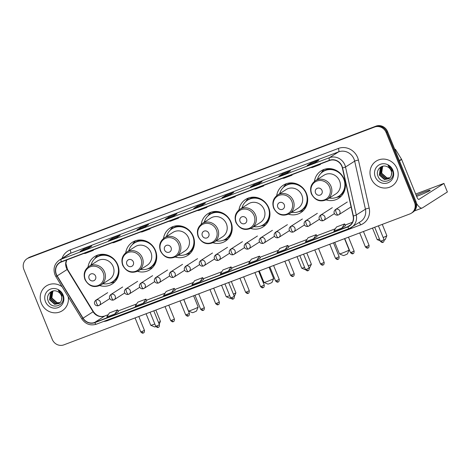 <?xml version="1.0" encoding="UTF-8"?>
<svg xmlns="http://www.w3.org/2000/svg" width="471" height="471" viewBox="0 0 471 471"><rect width="100%" height="100%" fill="white"/><g stroke="black" fill="none" stroke-linecap="round" stroke-linejoin="round"><path stroke-width="0.71" d="M326.268 199.934A16.279 15.278 -122.5 0 0 338.608 198.326A16.279 15.278 -122.5 0 0 344.177 179.18A16.279 15.278 -122.5 0 0 321.098 170.873A16.279 15.278 -122.5 0 0 314.44 181.382M288.535 214.211A16.279 15.278 -122.5 0 0 300.869 212.604A16.279 15.278 -122.5 0 0 306.444 193.457A16.279 15.278 -122.5 0 0 283.359 185.15A16.279 15.278 -122.5 0 0 276.701 195.665M250.796 228.488A16.279 15.278 -122.5 0 0 263.136 226.881A16.279 15.278 -122.5 0 0 268.705 207.735A16.279 15.278 -122.5 0 0 245.621 199.427A16.279 15.278 -122.5 0 0 238.962 209.942M213.057 242.765A16.279 15.278 -122.5 0 0 225.397 241.164A16.279 15.278 -122.5 0 0 230.967 222.012A16.279 15.278 -122.5 0 0 207.888 213.71A16.279 15.278 -122.5 0 0 201.229 224.22M175.324 257.042A16.279 15.278 -122.5 0 0 187.658 255.441A16.279 15.278 -122.5 0 0 193.234 236.295A16.279 15.278 -122.5 0 0 170.149 227.988A16.279 15.278 -122.5 0 0 163.49 238.497M137.585 271.325A16.279 15.278 -122.5 0 0 149.925 269.718A16.279 15.278 -122.5 0 0 155.495 250.572A16.279 15.278 -122.5 0 0 132.41 242.265A16.279 15.278 -122.5 0 0 125.751 252.774M99.846 285.603A16.279 15.278 -122.5 0 0 112.186 283.995A16.279 15.278 -122.5 0 0 117.756 264.849A16.279 15.278 -122.5 0 0 94.677 256.542A16.279 15.278 -122.5 0 0 88.018 267.057M411.348 213.198L412.779 212.286A9.214 8.649 -122.5 0 0 415.934 201.447L387.562 131.586A9.214 8.649 -122.5 0 0 375.993 126.134L29.979 257.054A9.214 8.649 -122.5 0 0 28.484 257.802L27.771 258.261A9.214 8.649 -122.5 0 1 29.267 257.507A9.214 8.649 -122.5 0 0 27.771 258.261L27.053 258.714A9.214 8.649 -122.5 0 0 23.903 269.553L52.269 339.414A9.214 8.649 -122.5 0 0 63.838 344.866L409.852 213.946A9.214 8.649 -122.5 0 0 411.348 213.198A9.214 8.649 -122.5 0 0 414.498 202.359L386.132 132.498A9.214 8.649 -122.5 0 0 374.563 127.046L28.548 257.967A9.214 8.649 -122.5 0 0 27.053 258.714M374.563 127.046L29.267 257.507L375.281 126.587A9.214 8.649 -122.5 0 1 386.85 132.039A9.214 8.649 -122.5 0 0 375.281 126.587L375.993 126.134M414.498 202.359L415.216 201.906L386.85 132.039L415.216 201.906A9.214 8.649 -122.5 0 1 412.06 212.739A9.214 8.649 -122.5 0 0 415.216 201.906L415.934 201.447M41.33 303.259A14.748 13.836 -122.5 0 0 62.237 310.778A14.748 13.836 -122.5 0 0 68.207 296.718A14.748 13.836 -122.5 0 1 62.237 310.778A14.748 13.836 -122.5 0 1 41.33 303.259A14.748 13.836 -122.5 0 1 46.376 285.915A14.748 13.836 -122.5 0 0 41.33 303.259M371.119 178.474A14.748 13.836 -122.5 0 0 392.025 185.998A14.748 13.836 -122.5 0 0 397.071 168.653A14.748 13.836 -122.5 0 0 376.164 161.135A14.748 13.836 -122.5 0 0 371.119 178.474A14.748 13.836 -122.5 0 0 392.025 185.998A14.748 13.836 -122.5 0 0 397.071 168.653A14.748 13.836 -122.5 0 0 376.164 161.135A14.748 13.836 -122.5 0 0 371.119 178.474M56.39 274.34A9.832 9.226 57.5 0 1 59.758 262.783A9.832 9.226 57.5 0 1 61.354 261.982L329.512 160.517A9.832 9.226 57.5 0 1 342.364 167.959L353.12 215.983A9.832 9.226 57.5 0 1 349.247 225.915A9.832 9.226 57.5 0 1 347.651 226.716L94.647 322.447A9.832 9.226 57.5 0 1 83.079 318.16L57.162 275.871A9.832 9.226 57.5 0 1 56.39 274.34M56.179 274.422A10.074 9.455 -122.5 0 0 56.967 275.988L82.884 318.278A10.074 9.455 -122.5 0 0 94.742 322.67L347.739 226.945A10.074 9.455 -122.5 0 0 353.35 215.942L342.588 167.917A10.074 9.455 -122.5 0 0 329.417 160.293L61.259 261.752A10.074 9.455 -122.5 0 0 56.179 274.422M315.311 162.436L318.885 160.158L310.778 163.225L307.198 165.504L315.311 162.436M311.101 164.026L310.778 163.225M286.927 173.175L290.501 170.896L282.394 173.964L278.814 176.248L286.927 173.175M282.718 174.765L282.394 173.964M258.544 183.92L262.117 181.635L254.01 184.703L250.431 186.987L258.544 183.92M254.334 185.503L254.01 184.703M230.16 194.658L233.734 192.374L225.627 195.441L222.047 197.726L230.16 194.658M225.95 196.242L225.627 195.441M88.242 248.352L91.816 246.074L83.708 249.141L80.129 251.42L88.242 248.352M84.032 249.942L83.708 249.141M116.625 237.614L120.199 235.335L112.092 238.403L108.513 240.681L116.625 237.614M112.416 239.197L112.092 238.403M145.009 226.875L148.583 224.59L140.476 227.664L136.896 229.942L145.009 226.875M140.8 228.459L140.476 227.664M173.393 216.136L176.966 213.852L168.859 216.925L165.28 219.203L173.393 216.136M169.183 217.72L168.859 216.925M201.776 205.397L205.35 203.113L197.243 206.18L193.663 208.465L201.776 205.397M197.567 206.981L197.243 206.18M62.101 286.751A14.748 13.836 -122.5 0 0 46.376 285.915A14.748 13.836 -122.5 0 1 62.101 286.751M285.179 249.518L287.834 245.409L279.727 248.476L277.072 252.591L285.179 249.518L288.717 247.251M313.562 238.779L316.218 234.664L308.111 237.737L305.455 241.847L313.562 238.779L317.101 236.513M341.946 228.041L345.49 225.78L344.601 223.925L336.494 226.993L333.839 231.108L341.946 228.041L344.601 223.925M200.028 281.74L203.572 279.48L202.683 277.625L194.576 280.692L191.921 284.808L200.028 281.74L202.683 277.625M171.644 292.479L175.188 290.218L174.299 288.364L166.192 291.431L163.537 295.547L171.644 292.479L174.299 288.364M143.261 303.218L145.916 299.103L137.809 302.17L135.153 306.285L143.261 303.218L146.799 300.951M114.877 313.957L118.421 311.696L117.532 309.841L109.425 312.909L106.77 317.024L114.877 313.957L117.532 309.841M256.795 260.257L260.339 258.002L259.45 256.147L251.343 259.215L248.688 263.33L256.795 260.257L259.45 256.147M228.411 271.002L231.067 266.886L222.96 269.954L220.304 274.069L228.411 271.002L231.95 268.735M197.231 210.566L198.803 210.466L206.916 207.399L206.763 206.963M205.344 207.499L206.916 207.399M168.848 221.305L170.42 221.211L178.527 218.138L178.379 217.702M176.961 218.238L178.527 218.138M140.464 232.05L142.036 231.95L150.143 228.877L149.996 228.441M148.577 228.977L150.143 228.877M112.08 242.789L113.652 242.689L121.759 239.621L121.612 239.18M120.193 239.721L121.759 239.621M83.697 253.528L85.269 253.427L93.376 250.36L93.229 249.918M91.81 250.46L93.376 250.36M225.615 199.828L227.187 199.728L235.3 196.66L235.147 196.224M233.728 196.76L235.3 196.66M253.999 189.089L255.57 188.989L263.683 185.921L263.53 185.486M262.111 186.021L263.683 185.921M282.388 178.35L283.954 178.25L292.067 175.183L291.914 174.741M290.495 175.283L292.067 175.183M310.772 167.611L312.338 167.511L320.451 164.444L320.298 164.002M318.879 164.544L320.451 164.444M231.067 266.886L231.956 268.741M145.916 299.103L146.805 300.957M287.834 245.409L288.723 247.263M316.218 234.664L317.107 236.524M60.1 302.694L56.926 302.882L51.804 298.361L52.787 291.525L53.305 290.937M60.223 302.565L57.209 302.7L52.087 298.178L51.669 296.447A6.941 6.517 -122.5 0 1 53.364 290.925M59.599 303.159L55.79 303.607L50.668 299.085L51.651 292.25L52.74 291.155M59.729 303.047L56.073 303.424L50.95 298.902L51.934 292.067L52.893 291.078M61.554 300.127A6.941 6.517 -122.5 0 0 61.307 295.464A6.941 6.517 -122.5 0 0 57.232 291.414C51.716 288.764 45.787 294.952 48.042 300.551C51.251 310.801 66.529 305.349 62.731 295.641L62.549 295.152C61.672 293.056 60.259 291.461 58.298 290.366L61.919 295.311L61.554 300.127L60.571 302.141L59.052 303.554L54.654 304.331L49.532 299.809L50.515 292.974L53.146 290.966M59.193 303.459L54.936 304.148L49.814 299.627L50.803 292.791L52.299 291.396M45.493 301.681A10.015 9.396 -122.5 0 0 58.063 307.604A10.015 9.396 -122.5 0 0 63.114 295.011A10.015 9.396 -122.5 0 0 50.544 289.088A10.015 9.396 -122.5 0 0 45.493 301.681M146.075 313.751L150.755 325.273A5.222 0.347 -22.1 0 0 150.773 325.29A5.222 0.347 -22.1 0 0 154.07 324.278A5.222 0.347 -22.1 0 0 154.824 323.989M158.503 322.435A5.222 0.347 -22.1 0 0 160.428 321.369A5.222 0.347 -22.1 0 0 160.434 321.346L155.848 310.053M95.584 276.118A3.686 3.462 -122.5 0 0 90.956 273.934A3.686 3.462 -122.5 0 0 89.096 278.573A3.686 3.462 -122.5 0 0 93.723 280.751A3.686 3.462 -122.5 0 0 95.584 276.118M100.806 285.061L109.378 279.591A11.057 10.38 -122.5 0 0 113.164 266.586A11.057 10.38 -122.5 0 0 97.485 260.946L88.913 266.415C84.486 269.718 83.179 274.098 84.98 279.55C88.766 286.339 94.041 288.175 100.806 285.061A11.057 10.38 -122.5 0 0 104.591 272.055A11.057 10.38 -122.5 0 0 88.913 266.415M102.919 283.713A14.589 13.694 -122.5 0 0 112.351 281.888A14.589 13.694 -122.5 0 0 117.344 264.726A14.589 13.694 -122.5 0 0 96.655 257.284A14.589 13.694 -122.5 0 0 91.027 265.067M112.604 257.902A14.589 13.694 -122.5 0 0 97.014 257.054L96.655 257.284M112.351 281.888L112.71 281.658A14.589 13.694 -122.5 0 0 118.509 267.169M155.942 326.615L154.765 326.968L150.773 325.29M114.912 281.74A15.973 14.99 57.5 0 1 110.885 282.918L110.108 283.024M94.677 258.838L95.101 258.179A15.973 14.99 57.5 0 1 97.868 255.023M198.167 307.092L196.478 311.072L193.858 312.273L192.498 312.691L188.512 311.013A5.222 0.347 -22.1 0 0 191.809 310A5.222 0.347 -22.1 0 0 198.167 307.092A5.222 0.347 -22.1 0 0 198.167 307.068L193.587 295.776M133.322 261.835A3.686 3.462 -122.5 0 0 128.695 259.656A3.686 3.462 -122.5 0 0 126.834 264.29A3.686 3.462 -122.5 0 0 131.462 266.474A3.686 3.462 -122.5 0 0 133.322 261.835M138.545 270.784L147.117 265.314A11.057 10.38 -122.5 0 0 150.897 252.309A11.057 10.38 -122.5 0 0 135.218 246.669L126.646 252.138C122.224 255.441 120.912 259.821 122.719 265.273C126.505 272.061 131.774 273.898 138.545 270.784A11.057 10.38 -122.5 0 0 142.324 257.778A11.057 10.38 -122.5 0 0 126.646 252.138M140.658 269.436A14.589 13.694 -122.5 0 0 150.09 267.61A14.589 13.694 -122.5 0 0 155.083 250.448A14.589 13.694 -122.5 0 0 134.394 243.007A14.589 13.694 -122.5 0 0 128.76 250.79M150.337 243.625A14.589 13.694 -122.5 0 0 134.753 242.777L134.394 243.007M150.09 267.61L150.443 267.381A14.589 13.694 -122.5 0 0 156.248 252.886M183.814 299.474L188.494 310.995A5.222 0.347 -22.1 0 0 188.512 311.013M152.651 267.463A15.973 14.99 57.5 0 1 148.624 268.641L147.847 268.747M132.416 244.555L132.84 243.901A15.973 14.99 57.5 0 1 135.607 240.746M221.547 285.196L226.227 296.718A5.222 0.347 -22.1 0 0 226.251 296.736A5.222 0.347 -22.1 0 0 229.548 295.723A5.222 0.347 -22.1 0 0 229.707 295.664M233.398 294.139A5.222 0.347 -22.1 0 0 235.906 292.815A5.222 0.347 -22.1 0 0 235.906 292.791L231.32 281.499M171.061 247.558A3.686 3.462 -122.5 0 0 166.434 245.379A3.686 3.462 -122.5 0 0 164.573 250.013A3.686 3.462 -122.5 0 0 169.201 252.197A3.686 3.462 -122.5 0 0 171.061 247.558M176.278 256.507L184.85 251.037A11.057 10.38 -122.5 0 0 188.635 238.032A11.057 10.38 -122.5 0 0 172.957 232.391L164.385 237.855C159.957 241.164 158.65 245.544 160.458 250.996C164.238 257.778 169.513 259.615 176.278 256.507A11.057 10.38 -122.5 0 0 180.063 243.501A11.057 10.38 -122.5 0 0 164.385 237.855M178.391 255.158A14.589 13.694 -122.5 0 0 187.823 253.333A14.589 13.694 -122.5 0 0 192.816 236.171A14.589 13.694 -122.5 0 0 172.133 228.723A14.589 13.694 -122.5 0 0 166.499 236.507M188.076 229.348A14.589 13.694 -122.5 0 0 172.486 228.5L172.133 228.723M187.823 253.333L188.182 253.104A14.589 13.694 -122.5 0 0 193.987 238.609M230.814 298.273L230.237 298.408L226.251 296.736M190.384 253.186A15.973 14.99 57.5 0 1 186.357 254.364L185.58 254.47M170.155 230.278L170.579 229.618A15.973 14.99 57.5 0 1 173.346 226.463M273.639 278.538L271.95 282.518L269.33 283.713L267.975 284.131L263.984 282.459A5.222 0.347 -22.1 0 0 267.287 281.446A5.222 0.347 -22.1 0 0 273.639 278.538A5.222 0.347 -22.1 0 0 273.645 278.508L269.059 267.222M208.794 233.28A3.686 3.462 -122.5 0 0 204.167 231.102A3.686 3.462 -122.5 0 0 202.306 235.735A3.686 3.462 -122.5 0 0 206.934 237.914A3.686 3.462 -122.5 0 0 208.794 233.28M214.017 242.224L222.589 236.76A11.057 10.38 -122.5 0 0 226.374 223.754A11.057 10.38 -122.5 0 0 210.696 218.108L202.124 223.578C197.696 226.887 196.389 231.261 198.191 236.719C201.977 243.501 207.252 245.338 214.017 242.224A11.057 10.38 -122.5 0 0 217.802 229.218A11.057 10.38 -122.5 0 0 202.124 223.578M216.13 240.875A14.589 13.694 -122.5 0 0 225.562 239.05A14.589 13.694 -122.5 0 0 230.555 221.894A14.589 13.694 -122.5 0 0 209.866 214.446A14.589 13.694 -122.5 0 0 204.237 222.23M225.815 215.064A14.589 13.694 -122.5 0 0 210.225 214.217L209.866 214.446M225.562 239.05L225.921 238.826A14.589 13.694 -122.5 0 0 231.72 224.331M259.285 270.919L263.966 282.441A5.222 0.347 -22.1 0 0 263.984 282.459M228.123 238.903A15.973 14.99 57.5 0 1 224.096 240.08L223.319 240.192M207.888 216.001L208.312 215.341A15.973 14.99 57.5 0 1 211.079 212.185M308.287 265.838A5.222 0.347 -22.1 0 0 311.378 264.26L309.306 268.476M311.378 264.26A5.222 0.347 -22.1 0 0 311.378 264.231L306.798 252.939M246.533 219.003A3.686 3.462 -122.5 0 0 241.906 216.819A3.686 3.462 -122.5 0 0 240.045 221.458A3.686 3.462 -122.5 0 0 244.673 223.637A3.686 3.462 -122.5 0 0 246.533 219.003M251.755 227.946L260.328 222.477A11.057 10.38 -122.5 0 0 264.107 209.471A11.057 10.38 -122.5 0 0 248.429 203.831L239.857 209.301C235.435 212.604 234.122 216.984 235.93 222.442C239.715 229.224 244.985 231.061 251.755 227.946A11.057 10.38 -122.5 0 0 255.535 214.941A11.057 10.38 -122.5 0 0 239.857 209.301M253.869 226.598A14.589 13.694 -122.5 0 0 263.301 224.773A14.589 13.694 -122.5 0 0 268.293 207.611A14.589 13.694 -122.5 0 0 247.605 200.169A14.589 13.694 -122.5 0 0 241.97 207.952M263.548 200.787A14.589 13.694 -122.5 0 0 247.964 199.94L247.605 200.169M263.301 224.773L263.654 224.543A14.589 13.694 -122.5 0 0 269.459 210.054M297.024 256.636L301.705 268.164A5.222 0.347 -22.1 0 0 301.723 268.182A5.222 0.347 -22.1 0 0 304.584 267.328M265.862 224.626A15.973 14.99 57.5 0 1 261.835 225.803L261.058 225.915M245.626 201.723L246.05 201.064A15.973 14.99 57.5 0 1 248.818 197.908M349.117 249.977L347.421 253.957L344.807 255.158L343.447 255.576L339.461 253.898A5.222 0.347 -22.1 0 0 342.758 252.886A5.222 0.347 -22.1 0 0 349.117 249.977A5.222 0.347 -22.1 0 0 349.117 249.954L344.531 238.662M284.272 204.726A3.686 3.462 -122.5 0 0 279.644 202.542A3.686 3.462 -122.5 0 0 277.784 207.181A3.686 3.462 -122.5 0 0 282.412 209.36A3.686 3.462 -122.5 0 0 284.272 204.726M289.488 213.669L298.061 208.2A11.057 10.38 -122.5 0 0 301.846 195.194A11.057 10.38 -122.5 0 0 286.168 189.554L277.596 195.023C273.168 198.326 271.861 202.707 273.669 208.158C277.448 214.947 282.724 216.784 289.488 213.669A11.057 10.38 -122.5 0 0 293.274 200.664A11.057 10.38 -122.5 0 0 277.596 195.023M291.602 212.321A14.589 13.694 -122.5 0 0 301.034 210.496A14.589 13.694 -122.5 0 0 306.026 193.334A14.589 13.694 -122.5 0 0 285.344 185.892A14.589 13.694 -122.5 0 0 279.709 193.675M301.287 186.51A14.589 13.694 -122.5 0 0 285.697 185.662L285.344 185.892M301.034 210.496L301.393 210.266A14.589 13.694 -122.5 0 0 307.198 195.777M334.757 242.359L339.438 253.881A5.222 0.347 -22.1 0 0 339.461 253.898M303.595 210.349A15.973 14.99 57.5 0 1 299.568 211.526L298.791 211.632M283.365 187.446L283.789 186.787A15.973 14.99 57.5 0 1 286.556 183.631M383.176 237.531A5.222 0.347 -22.1 0 0 386.85 235.7L385.16 239.68L384.195 240.198M386.85 235.7A5.222 0.347 -22.1 0 0 386.856 235.677L382.269 224.384M322.005 190.443A3.686 3.462 -122.5 0 0 317.377 188.265A3.686 3.462 -122.5 0 0 315.517 192.898A3.686 3.462 -122.5 0 0 320.145 195.082A3.686 3.462 -122.5 0 0 322.005 190.443M327.227 199.392L335.799 193.922A11.057 10.38 -122.5 0 0 339.585 180.917A11.057 10.38 -122.5 0 0 323.907 175.277L315.334 180.746C310.907 184.049 309.6 188.429 311.402 193.881C315.187 200.67 320.463 202.501 327.227 199.392A11.057 10.38 -122.5 0 0 331.013 186.386A11.057 10.38 -122.5 0 0 315.334 180.746M329.341 198.044A14.589 13.694 -122.5 0 0 338.773 196.219A14.589 13.694 -122.5 0 0 343.765 179.057A14.589 13.694 -122.5 0 0 323.077 171.615A14.589 13.694 -122.5 0 0 317.448 179.398M339.026 172.233A14.589 13.694 -122.5 0 0 323.436 171.385L323.077 171.615M338.773 196.219L339.132 195.989A14.589 13.694 -122.5 0 0 344.931 181.494M372.496 228.082L377.177 239.604A5.222 0.347 -22.1 0 0 377.194 239.621A5.222 0.347 -22.1 0 0 379.461 238.991M341.334 196.071A15.973 14.99 57.5 0 1 337.307 197.249L336.529 197.355M321.098 173.163L321.522 172.504A15.973 14.99 57.5 0 1 324.289 169.354M416.623 196.372A9.832 0.654 -22.1 0 0 418.207 195.789A9.832 0.654 -22.1 0 0 430.176 190.26A9.832 0.654 -22.1 0 0 423.929 192.139A9.832 0.654 -22.1 0 0 416.199 195.33M416.482 203.331A12.287 4.162 69.3 0 0 422.163 208.023A12.287 4.162 69.3 0 0 422.428 207.888L447.379 191.974L443.918 183.455L418.966 199.368A3.073 1.042 -110.7 0 1 418.902 199.404A3.073 1.042 -110.7 0 1 416.923 197.102L401.633 159.451L399.443 160.846M443.918 183.455L447.379 191.974M443.988 183.39L415.669 194.028M394.657 149.048A1.537 1.442 57.5 0 1 395.734 149.79L401.51 159.216A1.537 1.442 57.5 0 1 401.633 159.451M389.894 177.908L386.715 178.097L381.592 173.575L382.582 166.74L383.1 166.151M390.012 177.785L387.003 177.92L381.875 173.393L381.463 171.662A6.941 6.517 -122.5 0 1 383.153 166.145M389.393 178.374L385.578 178.821L380.456 174.299L381.445 167.464L382.534 166.369M389.523 178.268L385.867 178.644L380.745 174.117L381.728 167.282L382.688 166.292M391.348 175.347A6.941 6.517 -122.5 0 0 391.101 170.685A6.941 6.517 -122.5 0 0 387.027 166.628C381.51 163.979 375.581 170.166 377.83 175.771C381.039 186.021 396.323 180.57 392.526 170.855L392.343 170.372C391.466 168.277 390.047 166.681 388.092 165.58L391.713 170.531L391.348 175.347L390.365 177.355L388.846 178.768L384.442 179.551L379.32 175.024L380.309 168.188L382.941 166.181M388.987 178.68L384.73 179.369L379.608 174.841L380.592 168.012L382.087 166.616M375.287 176.902A10.015 9.396 -122.5 0 0 387.857 182.825A10.015 9.396 -122.5 0 0 392.908 170.231A10.015 9.396 -122.5 0 0 380.338 164.308A10.015 9.396 -122.5 0 0 375.287 176.902M29.979 257.054L28.548 257.967M387.562 131.586L386.132 132.498M66.582 260.004A9.832 9.226 -122.5 0 0 66.411 267.952A9.832 9.226 -122.5 0 0 67.182 269.483L93.093 311.773A9.832 9.226 -122.5 0 0 104.662 316.059L108.277 314.687M62.054 258.402A15.36 14.413 57.5 0 1 70.185 249.913L338.349 148.447A3.073 1.042 -110.7 0 1 338.608 151.856L70.444 253.321A12.287 11.534 -122.5 0 0 68.448 254.322L59.293 260.163A12.287 11.534 57.5 0 1 61.289 259.162A3.073 1.042 69.3 0 0 61.259 261.752M338.349 148.447A15.36 14.413 57.5 0 1 357.63 157.532A15.36 14.413 57.5 0 1 358.425 160.075L369.182 208.1A15.36 14.413 57.5 0 1 360.633 224.867L107.635 320.598A15.36 14.413 57.5 0 1 103.602 321.463M354.033 159.127A12.287 11.534 -122.5 0 0 338.608 151.856L329.447 157.697A12.287 11.534 57.5 0 1 345.508 167.005L356.264 215.023A12.287 11.534 57.5 0 1 351.425 227.44A12.287 11.534 57.5 0 1 349.429 228.441A3.073 1.042 69.3 0 1 349.364 228.476L360.586 221.6A12.287 11.534 -122.5 0 0 365.425 209.183L354.669 161.159A12.287 11.534 -122.5 0 0 354.033 159.127M59.293 260.163C54.389 263.831 52.935 268.688 54.948 274.746L55.896 276.63L56.967 275.988M96.431 324.172A3.073 1.042 -110.7 0 1 96.361 324.201A3.073 1.042 -110.7 0 1 94.742 322.67M347.739 226.945A3.073 1.042 69.3 0 0 349.364 228.476L96.361 324.201C90.403 325.956 85.551 324.195 81.813 318.914L82.884 318.278M353.35 215.942A3.073 0.383 -12.6 0 0 356.264 215.023L365.425 209.183A3.073 0.383 167.4 0 1 369.182 208.1M342.588 167.917A3.073 0.383 -12.6 0 0 345.508 167.005L354.669 161.159A3.073 0.383 167.4 0 1 358.425 160.075M329.417 160.293A3.073 1.042 -110.7 0 1 329.447 157.697L61.289 259.162L70.444 253.321A3.073 1.042 -110.7 0 0 70.185 249.913M107.382 320.033A3.073 1.042 -110.7 0 1 107.635 320.598M359.02 222.6A3.073 1.042 -110.7 0 1 360.633 224.867M347.651 226.716L350.642 224.808M57.162 275.871L67.465 269.294L93.376 311.584L83.079 318.16M94.647 322.447L104.662 316.059A5.528 1.872 -110.7 0 1 104.78 315.994A5.528 1.872 -110.7 0 1 104.909 315.964M136.672 303.93L118.074 310.966L136.661 303.948M146.463 300.239L165.044 293.209L146.457 300.227M174.847 289.5L193.428 282.47M203.231 278.761L221.812 271.732M231.614 268.023L250.195 260.993M278.591 250.231L259.992 257.272L278.579 250.254M288.382 246.545L306.962 239.515L288.376 246.533M316.765 235.806L335.346 228.771L316.759 235.794M345.149 225.067L352.438 222.306M103.167 272.756A10.162 9.532 -122.5 0 0 90.414 266.751A10.162 9.532 -122.5 0 0 85.286 279.527A10.162 9.532 -122.5 0 0 98.039 285.532A10.162 9.532 -122.5 0 0 103.167 272.756M111.568 282.353A14.731 13.824 -122.5 0 0 118.433 275.447M105.062 254.481A14.731 13.824 -122.5 0 0 95.907 257.802M140.9 258.479A10.162 9.532 -122.5 0 0 128.147 252.474A10.162 9.532 -122.5 0 0 123.025 265.244A10.162 9.532 -122.5 0 0 135.778 271.255A10.162 9.532 -122.5 0 0 140.9 258.479M149.301 268.07A14.731 13.824 -122.5 0 0 156.172 261.17M142.795 240.204A14.731 13.824 -122.5 0 0 133.64 243.525M178.639 244.202A10.162 9.532 -122.5 0 0 165.886 238.191A10.162 9.532 -122.5 0 0 160.758 250.966A10.162 9.532 -122.5 0 0 173.511 256.978A10.162 9.532 -122.5 0 0 178.639 244.202M187.04 253.792A14.731 13.824 -122.5 0 0 193.905 246.892M180.534 225.927A14.731 13.824 -122.5 0 0 171.379 229.242M216.377 229.925A10.162 9.532 -122.5 0 0 203.625 223.913A10.162 9.532 -122.5 0 0 198.497 236.689A10.162 9.532 -122.5 0 0 211.249 242.7A10.162 9.532 -122.5 0 0 216.377 229.925M224.779 239.515A14.731 13.824 -122.5 0 0 231.644 232.609M218.273 211.644A14.731 13.824 -122.5 0 0 209.118 214.964M254.11 215.647A10.162 9.532 -122.5 0 0 241.358 209.636A10.162 9.532 -122.5 0 0 236.236 222.412A10.162 9.532 -122.5 0 0 248.988 228.417A10.162 9.532 -122.5 0 0 254.11 215.647M262.512 225.238A14.731 13.824 -122.5 0 0 269.383 218.332M256.006 197.367A14.731 13.824 -122.5 0 0 246.851 200.687M291.849 201.364A10.162 9.532 -122.5 0 0 279.097 195.359A10.162 9.532 -122.5 0 0 273.969 208.129A10.162 9.532 -122.5 0 0 286.721 214.14A10.162 9.532 -122.5 0 0 291.849 201.364M300.251 210.955A14.731 13.824 -122.5 0 0 307.116 204.055M293.745 183.089A14.731 13.824 -122.5 0 0 284.59 186.41M329.588 187.087A10.162 9.532 -122.5 0 0 316.836 181.076A10.162 9.532 -122.5 0 0 311.708 193.852A10.162 9.532 -122.5 0 0 324.46 199.863A10.162 9.532 -122.5 0 0 329.588 187.087M337.99 196.678A14.731 13.824 -122.5 0 0 344.854 189.778M331.484 168.812A14.731 13.824 -122.5 0 0 322.329 172.127M142.024 331.507L140.752 331.884C143.007 334.186 143.308 332.667 143.314 333.003A1.996 0.677 -110.7 0 1 142.024 331.507L144.456 330.383L138.815 316.5M143.355 332.979A1.996 0.677 -110.7 0 1 143.314 333.003L143.49 332.926C143.172 332.703 144.385 333.668 144.456 330.383M96.384 299.939A3.073 2.885 -122.5 0 0 95.884 300.192C92.722 302.782 95.23 306.609 98.627 305.655A3.073 1.042 -110.7 0 1 96.643 303.353A3.073 1.042 69.3 0 1 96.384 299.939A3.073 2.885 -122.5 0 1 99.193 305.373L98.627 305.655A3.073 1.042 -110.7 0 0 98.692 305.62A3.073 2.885 -122.5 0 0 99.193 305.373L109.82 298.59M156.996 325.838L155.73 326.22C157.979 328.522 158.285 327.004 158.285 327.339A1.996 0.677 -110.7 0 1 156.996 325.838L159.428 324.719L153.793 310.831M158.333 327.316A1.996 0.677 -110.7 0 1 158.285 327.339L158.462 327.263C158.15 327.033 159.363 328.004 159.428 324.719M111.362 294.275A3.073 2.885 -122.5 0 0 110.862 294.522C107.7 297.119 110.208 300.94 113.599 299.986A3.073 1.042 -110.7 0 1 111.621 297.684A3.073 1.042 69.3 0 1 111.362 294.275A3.073 2.885 -122.5 0 1 114.165 299.703L113.599 299.986A3.073 1.042 -110.7 0 0 113.664 299.956A3.073 2.885 -122.5 0 0 114.165 299.703L124.797 292.927M171.974 320.174L170.708 320.557C172.957 322.853 173.263 321.334 173.263 321.669A1.996 0.677 -110.7 0 1 171.974 320.174L174.405 319.05L168.765 305.167M173.304 321.652A1.996 0.677 -110.7 0 1 173.263 321.669L173.44 321.593C173.128 321.369 174.335 322.335 174.405 319.05M126.334 288.605A3.073 2.885 -122.5 0 0 125.839 288.858C122.672 291.449 125.186 295.276 128.577 294.322A3.073 1.042 -110.7 0 1 126.593 292.02A3.073 1.042 69.3 0 1 126.334 288.605A3.073 2.885 -122.5 0 1 129.142 294.039L128.577 294.322A3.073 1.042 -110.7 0 0 128.642 294.287A3.073 2.885 -122.5 0 0 129.142 294.039L139.769 287.257M186.952 314.51L185.68 314.887C187.935 317.189 188.235 315.67 188.241 316.006A1.996 0.677 -110.7 0 1 186.952 314.51L189.383 313.386L183.743 299.497M188.282 315.982A1.996 0.677 -110.7 0 1 188.241 316.006L188.418 315.929C188.1 315.705 189.313 316.671 189.383 313.386M141.312 282.941A3.073 2.885 -122.5 0 0 140.811 283.189C137.65 285.785 140.158 289.606 143.555 288.652A3.073 1.042 -110.7 0 1 141.571 286.35A3.073 1.042 69.3 0 1 141.312 282.941A3.073 2.885 -122.5 0 1 144.12 288.37L143.555 288.652A3.073 1.042 -110.7 0 0 143.62 288.623A3.073 2.885 -122.5 0 0 144.12 288.37L154.747 281.593M201.924 308.841L200.658 309.223C202.907 311.525 203.213 310 203.213 310.336A1.996 0.677 -110.7 0 1 201.924 308.841L204.355 307.716L198.721 293.833M203.26 310.318A1.996 0.677 -110.7 0 1 203.213 310.336L203.39 310.259C203.078 310.036 204.29 311.001 204.355 307.716M156.29 277.278A3.073 2.885 -122.5 0 0 155.789 277.525C152.628 280.121 155.136 283.942 158.527 282.989A3.073 1.042 -110.7 0 1 156.549 280.687A3.073 1.042 69.3 0 1 156.29 277.278A3.073 2.885 -122.5 0 1 159.092 282.706L158.527 282.989A3.073 1.042 -110.7 0 0 158.592 282.953A3.073 2.885 -122.5 0 0 159.092 282.706L169.725 275.924M216.901 303.177L215.636 303.554C217.885 305.856 218.191 304.337 218.191 304.672A1.996 0.677 -110.7 0 1 216.901 303.177L219.333 302.052L213.693 288.17M218.232 304.649A1.996 0.677 -110.7 0 1 218.191 304.672L218.367 304.596C218.055 304.372 219.262 305.338 219.333 302.052M171.261 271.608A3.073 2.885 -122.5 0 0 170.767 271.861C167.599 274.452 170.113 278.273 173.505 277.325A3.073 1.042 -110.7 0 1 171.521 275.017A3.073 1.042 69.3 0 1 171.261 271.608A3.073 2.885 -122.5 0 1 174.07 277.036L173.505 277.325A3.073 1.042 -110.7 0 0 173.569 277.289A3.073 2.885 -122.5 0 0 174.07 277.036L184.697 270.26M231.879 297.507L230.607 297.89C232.862 300.192 233.163 298.667 233.169 299.003A1.996 0.677 -110.7 0 1 231.879 297.507L234.311 296.389L228.67 282.5M233.21 298.985A1.996 0.677 -110.7 0 1 233.169 299.003L233.345 298.926C233.027 298.702 234.24 299.668 234.311 296.389M186.239 265.944A3.073 2.885 -122.5 0 0 185.739 266.192C182.577 268.788 185.085 272.609 188.482 271.655A3.073 1.042 -110.7 0 1 186.498 269.353A3.073 1.042 69.3 0 1 186.239 265.944A3.073 2.885 -122.5 0 1 189.048 271.373L188.482 271.655A3.073 1.042 -110.7 0 0 188.547 271.62A3.073 2.885 -122.5 0 0 189.048 271.373L199.675 264.59M246.851 291.843L245.585 292.22C247.834 294.522 248.14 293.003 248.14 293.339A1.996 0.677 -110.7 0 1 246.851 291.843L249.283 290.719L243.648 276.836M248.188 293.315A1.996 0.677 -110.7 0 1 248.14 293.339L248.317 293.262C248.005 293.039 249.218 294.004 249.283 290.719M201.217 260.275A3.073 2.885 -122.5 0 0 200.717 260.528C197.555 263.118 200.063 266.945 203.454 265.991A3.073 1.042 -110.7 0 1 201.476 263.689A3.073 1.042 69.3 0 1 201.217 260.275A3.073 2.885 -122.5 0 1 204.02 265.709L203.454 265.991A3.073 1.042 -110.7 0 0 203.519 265.956A3.073 2.885 -122.5 0 0 204.02 265.709L214.652 258.926M261.829 286.174L260.563 286.556C262.812 288.858 263.118 287.334 263.118 287.675A1.996 0.677 -110.7 0 1 261.829 286.174L264.26 285.055L258.62 271.166M263.159 287.651A1.996 0.677 -110.7 0 1 263.118 287.675L263.295 287.593C262.983 287.369 264.19 288.334 264.26 285.055M216.189 254.611A3.073 2.885 -122.5 0 0 215.694 254.858C212.527 257.454 215.041 261.275 218.432 260.322A3.073 1.042 -110.7 0 1 216.448 258.02A3.073 1.042 69.3 0 1 216.189 254.611A3.073 2.885 -122.5 0 1 218.997 260.039L218.432 260.322A3.073 1.042 -110.7 0 0 218.497 260.292A3.073 2.885 -122.5 0 0 218.997 260.039L229.624 253.257M276.807 280.51L275.535 280.887C277.79 283.189 278.09 281.67 278.096 282.005A1.996 0.677 -110.7 0 1 276.807 280.51L279.238 279.385L273.598 265.503M278.137 281.982A1.996 0.677 -110.7 0 1 278.096 282.005L278.273 281.929C277.955 281.705 279.168 282.671 279.238 279.385M231.167 248.941A3.073 2.885 -122.5 0 0 230.666 249.194C227.505 251.785 230.013 255.612 233.41 254.658A3.073 1.042 -110.7 0 1 231.426 252.356A3.073 1.042 69.3 0 1 231.167 248.941A3.073 2.885 -122.5 0 1 233.975 254.375L233.41 254.658A3.073 1.042 -110.7 0 0 233.475 254.623A3.073 2.885 -122.5 0 0 233.975 254.375L244.602 247.593M291.779 274.84L290.513 275.223C292.762 277.525 293.068 276.006 293.068 276.342A1.996 0.677 -110.7 0 1 291.779 274.84L294.21 273.722L288.576 259.833M293.115 276.318A1.996 0.677 -110.7 0 1 293.068 276.342L293.245 276.265C292.933 276.035 294.145 277.007 294.21 273.722M246.145 243.277A3.073 2.885 -122.5 0 0 245.644 243.525C242.483 246.121 244.991 249.942 248.382 248.988A3.073 1.042 -110.7 0 1 246.404 246.686A3.073 1.042 69.3 0 1 246.145 243.277A3.073 2.885 -122.5 0 1 248.947 248.706L248.382 248.988A3.073 1.042 -110.7 0 0 248.447 248.959A3.073 2.885 -122.5 0 0 248.947 248.706L259.58 241.929M306.756 269.176L305.491 269.559C307.74 271.855 308.046 270.336 308.046 270.672A1.996 0.677 -110.7 0 1 306.756 269.176L309.188 268.052L303.548 254.169M308.087 270.654A1.996 0.677 -110.7 0 1 308.046 270.672L308.222 270.595C307.91 270.372 309.117 271.337 309.188 268.052M261.117 237.608A3.073 2.885 -122.5 0 0 260.622 237.861C257.454 240.451 259.968 244.278 263.36 243.324A3.073 1.042 -110.7 0 1 261.376 241.022A3.073 1.042 69.3 0 1 261.117 237.608A3.073 2.885 -122.5 0 1 263.925 243.042L263.36 243.324A3.073 1.042 -110.7 0 0 263.424 243.289A3.073 2.885 -122.5 0 0 263.925 243.042L274.552 236.259M321.734 263.513L320.463 263.89C322.717 266.192 323.018 264.673 323.024 265.008A1.996 0.677 -110.7 0 1 321.734 263.513L324.166 262.388L318.526 248.5M323.065 264.985A1.996 0.677 -110.7 0 1 323.024 265.008L323.2 264.932C322.882 264.708 324.095 265.673 324.166 262.388M276.094 231.944A3.073 2.885 -122.5 0 0 275.594 232.191C272.432 234.788 274.94 238.609 278.337 237.655A3.073 1.042 -110.7 0 1 276.353 235.353A3.073 1.042 69.3 0 1 276.094 231.944A3.073 2.885 -122.5 0 1 278.903 237.372L278.337 237.655A3.073 1.042 -110.7 0 0 278.402 237.625A3.073 2.885 -122.5 0 0 278.903 237.372L289.53 230.596M336.706 257.843L335.44 258.226C337.689 260.528 337.995 259.003 337.995 259.338A1.996 0.677 -110.7 0 1 336.706 257.843L339.138 256.719L333.503 242.836M338.043 259.321A1.996 0.677 -110.7 0 1 337.995 259.338L338.172 259.262C337.86 259.038 339.073 260.004 339.138 256.719M291.072 226.28A3.073 2.885 -122.5 0 0 290.572 226.527C287.41 229.124 289.918 232.945 293.309 231.991A3.073 1.042 -110.7 0 1 291.331 229.689A3.073 1.042 69.3 0 1 291.072 226.28A3.073 2.885 -122.5 0 1 293.875 231.708L293.309 231.991A3.073 1.042 -110.7 0 0 293.374 231.956A3.073 2.885 -122.5 0 0 293.875 231.708L304.507 224.926M351.684 252.179L350.418 252.556C352.667 254.858 352.973 253.339 352.973 253.675A1.996 0.677 -110.7 0 1 351.684 252.179L354.115 251.055L348.475 237.172M353.014 253.651A1.996 0.677 -110.7 0 1 352.973 253.675L353.15 253.598C352.838 253.374 354.045 254.34 354.115 251.055M306.044 220.611A3.073 2.885 -122.5 0 0 305.549 220.864C302.382 223.454 304.896 227.275 308.287 226.327A3.073 1.042 -110.7 0 1 306.303 224.019A3.073 1.042 69.3 0 1 306.044 220.611A3.073 2.885 -122.5 0 1 308.852 226.039L308.287 226.327A3.073 1.042 -110.7 0 0 308.352 226.292A3.073 2.885 -122.5 0 0 308.852 226.039L319.479 219.262M366.662 246.51L365.39 246.892C367.645 249.194 367.945 247.669 367.951 248.005A1.996 0.677 -110.7 0 1 366.662 246.51L369.093 245.391L363.453 231.502M367.992 247.987A1.996 0.677 -110.7 0 1 367.951 248.005L368.128 247.929C367.81 247.705 369.023 248.67 369.093 245.391M321.022 214.947A3.073 2.885 -122.5 0 0 320.521 215.194C317.36 217.79 319.868 221.611 323.265 220.658A3.073 1.042 -110.7 0 1 321.281 218.356A3.073 1.042 69.3 0 1 321.022 214.947A3.073 2.885 -122.5 0 1 323.824 220.375L323.265 220.658A3.073 1.042 -110.7 0 0 323.33 220.622A3.073 2.885 -122.5 0 0 323.824 220.375L334.457 213.593M381.634 240.846L380.368 241.223C382.617 243.525 382.923 242.006 382.923 242.341A1.996 0.677 -110.7 0 1 381.634 240.846L384.065 239.721L378.431 225.839M382.97 242.318A1.996 0.677 -110.7 0 1 382.923 242.341L383.1 242.265C382.788 242.041 384 243.007 384.065 239.721M336 209.277A3.073 2.885 -122.5 0 0 335.499 209.53C332.338 212.121 334.846 215.948 338.237 214.994A3.073 1.042 -110.7 0 1 336.259 212.692A3.073 1.042 69.3 0 1 336 209.277A3.073 2.885 -122.5 0 1 338.802 214.711L338.237 214.994A3.073 1.042 -110.7 0 0 338.302 214.959A3.073 2.885 -122.5 0 0 338.802 214.711L350.607 207.181M399.343 160.599L401.51 159.216M395.734 149.79L395.116 150.184M55.896 276.63L81.813 318.914M93.376 311.584C96.584 315.917 100.388 317.389 104.78 315.994L108.289 314.669M174.841 289.488L193.44 282.453M203.225 278.75L221.823 271.714M231.608 268.011L250.207 260.975M345.143 225.05L352.443 222.288M67.465 269.294L65.905 263.324L66.711 259.957M201.8 205.38L193.716 208.435M173.416 216.118L165.333 219.18M145.033 226.857L136.949 229.919M116.649 237.596L108.566 240.657M88.265 248.341L80.182 251.396M230.184 194.641L222.1 197.696M258.567 183.902L250.484 186.958M286.951 173.163L278.867 176.219M315.334 162.424L307.251 165.48M159.222 324.207L160.428 321.369M234.346 296.483L235.906 292.815M305.614 269.812L301.723 268.182M380.232 240.899L377.194 239.621M107.688 292.662L95.884 300.192M140.752 331.884L135.077 317.913M122.666 286.992L110.862 294.522M155.73 326.22L150.055 312.244M137.644 281.328L125.839 288.858M170.708 320.557L165.033 306.58M152.616 275.665L140.811 283.189M185.68 314.887L180.004 300.916M167.594 269.995L155.789 277.525M200.658 309.223L194.982 295.246M182.571 264.331L170.767 271.861M215.636 303.554L209.96 289.583M197.543 258.661L185.739 266.192M230.607 297.89L224.932 283.913M212.521 252.998L200.717 260.528M245.585 292.22L239.91 278.249M227.499 247.328L215.694 254.858M260.563 286.556L254.888 272.579M242.471 241.664L230.666 249.194M275.535 280.887L269.859 266.916M257.449 235.995L245.644 243.525M290.513 275.223L284.837 261.246M272.426 230.331L260.622 237.861M305.491 269.559L299.815 255.582M287.398 224.667L275.594 232.191M320.463 263.89L314.787 249.918M302.376 218.997L290.572 226.527M335.44 258.226L329.765 244.249M317.354 213.334L305.549 220.864M350.418 252.556L344.743 238.585M332.326 207.664L320.521 215.194M365.39 246.892L359.714 232.915M347.304 202L335.499 209.53M380.368 241.223L374.692 227.252M422.163 208.023L414.35 210.979"/></g></svg>
